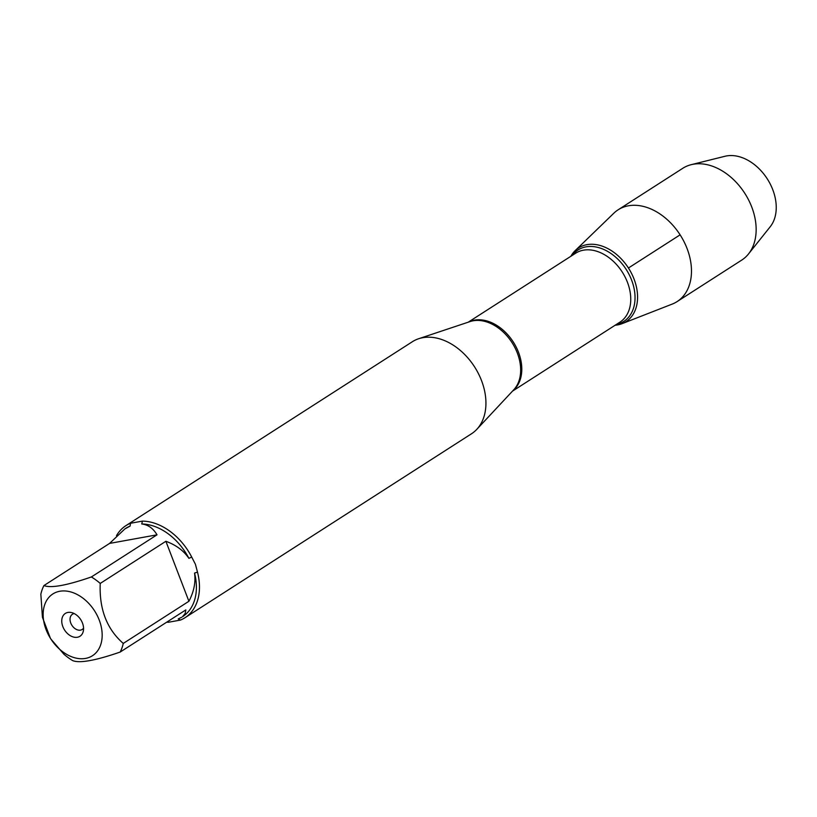 <?xml version="1.0" encoding="UTF-8"?>
<svg xmlns="http://www.w3.org/2000/svg" width="817" height="817" viewBox="0 0 817 817"><rect width="100%" height="100%" fill="white"/><g stroke="black" fill="none" stroke-linecap="round" stroke-linejoin="round"><path stroke-width="1.23" d="M185.02 617.703L471.491 433.776A54.698 38.746 -122.7 0 0 476.791 429.354A54.698 38.746 -122.7 0 0 481.519 380.579A54.698 38.746 -122.7 0 0 418.61 338.749A54.698 38.746 -122.7 0 0 412.381 341.72L125.91 525.648A54.698 38.746 57.3 0 1 130.516 523.268L142.413 521.113A54.698 38.746 57.3 0 1 191.719 557.071L195.416 564.271L197.489 572.104A54.698 38.746 57.3 0 1 185.02 617.703A54.698 38.746 57.3 0 1 180.404 620.083L168.506 622.248A54.698 38.746 57.3 0 1 166.719 622.176M116.484 535.686A54.698 38.746 57.3 0 1 125.91 525.648M59.958 649.556A36.694 25.991 -122.7 0 0 93.598 654.938A36.694 25.991 -122.7 0 0 99.214 620.032A36.694 25.991 -122.7 0 0 51.716 594.745A36.694 25.991 -122.7 0 0 59.958 649.556M50.92 639.088L63.879 654.182A52.513 37.194 -122.7 0 0 72.744 660.647C79.78 663.414 95.589 660.555 120.191 652.048A52.513 37.194 -122.7 0 0 123.265 643.428C106.813 629.049 99.133 609.053 100.236 583.43A52.513 37.194 -122.7 0 0 91.371 576.965C66.769 585.472 50.96 588.332 43.924 585.564A52.513 37.194 -122.7 0 0 40.85 594.194L42.433 617.305L50.399 638.271M123.265 643.428L188.911 601.271C193.946 591.641 195.825 582.235 194.548 573.074A52.513 37.194 57.3 0 1 182.538 616.702L185.183 613.455L185.837 609.901L120.191 652.048M180.404 620.083L178.218 618.939L181.65 617.274M91.371 576.965L157.017 534.818C153.136 528.303 148.051 524.688 141.76 523.973A52.513 37.194 57.3 0 1 188.89 558.338C183.713 550.689 176.053 545.01 165.882 541.283L100.236 583.43M124.909 528.895L125.787 528.323A52.513 37.194 57.3 0 1 130.107 526.087L124.909 528.895L109.57 543.417L43.924 585.564M191.719 557.071L188.89 558.338M141.76 523.973L142.413 521.113M194.548 573.074L197.489 572.104M167.536 621.645L168.506 622.248M130.516 523.268L130.107 526.087M570.879 256.272A43.832 31.046 57.3 0 1 628.436 268.007A43.832 31.046 57.3 0 1 615.15 325.227A43.832 31.046 -122.7 0 0 622.074 323.665A43.832 31.046 -122.7 0 0 634.033 279.036A43.832 31.046 -122.7 0 0 575.178 250.625A43.832 31.046 -122.7 0 0 570.879 256.272M62.838 626.619A13.562 9.61 57.3 0 1 71.365 612.536A13.562 9.61 57.3 0 1 83.314 631.143A13.562 9.61 57.3 0 1 73.939 637.148A13.562 9.61 57.3 0 1 62.838 626.619M109.57 543.417L157.017 534.818M165.882 541.283L188.911 601.271M74.214 613.567A9.038 6.403 -122.7 0 0 72.427 614.251A9.038 6.403 -122.7 0 0 70.762 623.044A9.038 6.403 -122.7 0 0 82.19 629.468A9.038 6.403 -122.7 0 0 83.559 628.12M622.074 323.665L672.187 304.098A54.555 38.644 -122.7 0 0 677.068 301.616A54.555 38.644 -122.7 0 0 687.077 248.552A54.555 38.644 -122.7 0 0 618.122 209.806A54.555 38.644 -122.7 0 0 613.833 213.206L575.178 250.625M677.068 301.616L741.744 260.092A54.555 38.644 -122.7 0 0 748.515 253.944A54.555 38.644 -122.7 0 0 751.752 207.028A54.555 38.644 -122.7 0 0 691.202 164.677A54.555 38.644 -122.7 0 0 682.798 168.282L618.122 209.806M691.202 164.677L724.975 156.272A43.056 30.505 57.3 0 1 772.77 189.697A43.056 30.505 57.3 0 1 770.217 226.738L748.515 253.944M680.112 234.836L628.436 268.007M476.791 429.354L513.781 389.76A41.156 29.157 -122.7 0 0 517.345 353.067A41.156 29.157 -122.7 0 0 470.01 321.592L418.61 338.749M468.754 322.01A40.973 29.024 57.3 0 1 513.26 341.955A40.973 29.024 57.3 0 1 512.872 390.73M512.504 391.129L619.929 322.153A40.973 29.024 -122.7 0 0 622.217 272A40.973 29.024 -122.7 0 0 575.668 253.199L468.233 322.184M572.217 255.415A42.423 30.045 57.3 0 1 626.2 269.447A42.423 30.045 57.3 0 1 616.488 324.369"/></g></svg>
